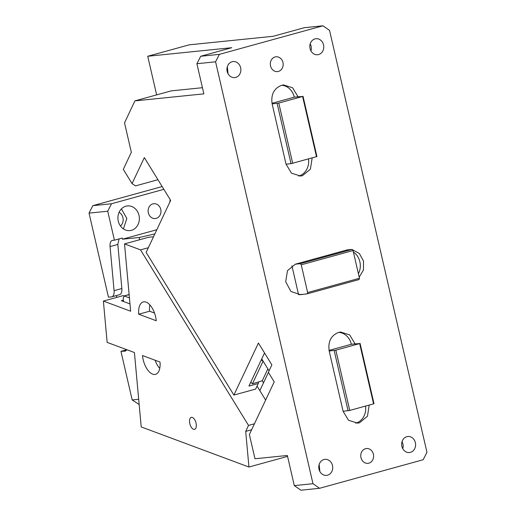 <?xml version="1.0" encoding="UTF-8"?>
<svg xmlns="http://www.w3.org/2000/svg" width="516" height="516" viewBox="0 0 516 516"><rect width="100%" height="100%" fill="white"/><g stroke="black" fill="none" stroke-linecap="round" stroke-linejoin="round"><path stroke-width="0.77" d="M258.458 382.15A2.483 1.238 74.6 0 1 258.277 383.491L255.646 389.07L233.89 395.069L146.131 252.421L170.654 200.382L144.332 157.586L132.064 183.606L135.495 185.895L157.935 179.71M132.064 183.606L123.292 169.345L131.328 152.291L124.53 122.86L134.889 100.884L203.859 93.854L196.906 63.72L215.585 61.817L312.98 483.698L294.301 485.601L287.348 455.467L254.975 458.769L249.383 434.543L274.215 381.846L268.365 372.339L271.868 364.902L258.413 343.03L233.89 395.069M258.277 383.491L248.951 386.065L264.54 352.989M156.645 94.886L147.731 56.263L189.172 44.84L273.222 36.275L304.305 27.703L322.977 25.8L219.371 54.361L200.692 56.263L196.906 63.72M275.073 56.953A7.443 6.424 -95.8 0 1 275.989 56.786A7.443 6.424 -95.8 0 1 283.065 63.004A7.443 6.424 -95.8 0 1 278.414 71.421A7.443 6.424 -95.8 0 1 277.498 71.595A7.443 6.424 -95.8 0 1 270.423 65.371A7.443 6.424 -95.8 0 1 275.073 56.953M215.585 61.817L219.371 54.361M294.301 485.601L300.873 490.2L319.552 488.297L312.98 483.698M319.552 488.297L423.165 459.737L426.951 452.28L329.55 30.399L322.977 25.8M327.55 475.197A8.062 6.96 -95.8 0 1 326.557 475.378A8.062 6.96 -95.8 0 1 318.894 468.644A8.062 6.96 -95.8 0 1 323.932 459.524A8.062 6.96 -95.8 0 1 324.919 459.337A8.062 6.96 -95.8 0 1 332.588 466.077A8.062 6.96 -95.8 0 1 327.55 475.197M410.433 452.345A8.062 6.96 -95.8 0 1 409.446 452.532A8.062 6.96 -95.8 0 1 401.777 445.792A8.062 6.96 -95.8 0 1 406.821 436.678A8.062 6.96 -95.8 0 1 407.808 436.491A8.062 6.96 -95.8 0 1 415.477 443.225A8.062 6.96 -95.8 0 1 410.433 452.345M318.604 54.573A8.062 6.96 -95.8 0 1 317.611 54.761A8.062 6.96 -95.8 0 1 309.948 48.02A8.062 6.96 -95.8 0 1 314.986 38.9A8.062 6.96 -95.8 0 1 315.979 38.713A8.062 6.96 -95.8 0 1 323.642 45.453A8.062 6.96 -95.8 0 1 318.604 54.573M359.2 277.189L363.464 269.971L363.528 261.122L359.381 253.53L352.376 249.686M351.015 249.518L347.171 249.905L295.365 264.186L287.476 270.655L285.677 281.723L290.927 291.476L300.415 294.681L307.304 293.817L359.104 279.537L359.452 278.266L353.047 250.544L352.151 249.402L347.171 249.905M329.053 350.409L351.351 344.262L355.092 343.882L349.661 334.897L340.566 332.027L338.657 332.381C331.001 335.445 327.841 341.657 329.189 351.022L343.101 411.291L348.532 420.276L357.627 423.146L359.529 422.785L367.463 416.244L369.192 405.073M272.009 103.303L294.307 97.163L298.042 96.782L292.611 87.791L283.516 84.927L281.613 85.282C273.951 88.346 270.79 94.557 272.138 103.922L286.051 164.191L291.482 173.176L300.576 176.04L302.486 175.685L310.413 169.145L312.141 157.967M365.515 448.701A7.443 6.424 -95.8 0 1 366.431 448.533A7.443 6.424 -95.8 0 1 373.507 454.751A7.443 6.424 -95.8 0 1 368.85 463.168A7.443 6.424 -95.8 0 1 367.94 463.336A7.443 6.424 -95.8 0 1 360.865 457.118A7.443 6.424 -95.8 0 1 365.515 448.701M232.097 61.752A8.062 6.96 -95.8 0 1 233.09 61.565A8.062 6.96 -95.8 0 1 240.753 68.299A8.062 6.96 -95.8 0 1 235.715 77.419A8.062 6.96 -95.8 0 1 234.722 77.606A8.062 6.96 -95.8 0 1 227.059 70.873A8.062 6.96 -95.8 0 1 232.097 61.752M319.152 464.484L319.875 471.508M329.189 351.022L335.826 350.164L349.738 410.433L343.101 411.291M334.168 350.512L348.081 410.781M351.351 344.262A15.506 13.384 84.2 0 0 338.715 332.368M335.826 350.164L359.658 343.598L355.092 343.882M359.658 343.598L373.571 403.867L349.738 410.433M360.071 343.372L373.984 403.641L373.571 403.867M355.743 423.185A15.506 13.384 84.2 0 0 355.795 423.165A15.506 13.384 84.2 0 0 365.554 406.073M294.307 97.163A15.506 13.384 84.2 0 0 281.665 85.269M272.138 103.922L278.775 103.065L302.608 96.492L298.042 96.782M277.118 103.413L291.03 163.682L286.051 164.191M298.693 176.079A15.506 13.384 84.2 0 0 298.745 176.066A15.506 13.384 84.2 0 0 308.504 158.973M303.021 96.273L316.934 156.541L291.03 163.682M278.775 103.065L292.695 163.333M302.608 96.492L316.521 156.761M358.401 273.725A15.506 13.384 84.2 0 0 353.395 252.027M202.44 87.701L171.151 90.887L134.889 100.884M200.692 56.263L231.774 47.698L147.731 56.263M310.213 43.86A8.062 6.96 -95.8 0 1 310.929 50.884M307.304 293.817L307.646 292.546L359.452 278.266M307.646 292.546L301.247 264.824L353.047 250.544M301.247 264.824L300.344 263.682L352.151 249.402M227.324 66.706L228.04 73.73M402.041 441.632A8.062 6.96 -95.8 0 1 402.757 448.656M302.324 294.32L298.583 294.7L291.908 265.772M300.344 263.682L295.365 264.186M139.159 404.505L132.18 399.945L120.957 351.325L126.826 349.713L125.259 351.132L120.957 351.325M116.352 295.571L116.764 297.371M162.147 186.553L92.835 205.658L89.049 213.114L108.457 297.19L111.514 296.874A8.062 4.025 -105.4 0 0 111.849 296.816A8.062 4.025 -105.4 0 0 114.081 290.669L110.063 246.577L117.835 244.436L119.061 238.908M92.835 205.658L111.514 203.755L107.728 211.212L89.049 213.114M163.856 189.327L111.514 203.755M156.825 229.723L122.453 239.198L122.189 238.05L114.417 240.192L107.728 211.212M114.417 240.192L112.63 240.372A8.062 4.025 -105.4 0 0 112.301 240.437A8.062 4.025 -105.4 0 0 110.063 246.577M111.849 296.816L119.622 294.668A8.062 4.025 -105.4 0 0 121.853 288.528L117.835 244.436M139.488 239.785L139.275 237.489L154.858 233.909M122.453 239.198L139.275 237.489M126.446 350.312L123.814 351.035M132.18 399.945L138.681 399.281M123.53 301.512L123.201 297.88L124.33 296.016L129.439 297.919M129.135 294.539L123.885 295.99L129.148 294.694M156.213 218.358A7.443 6.424 84.2 0 0 160.863 209.941A7.443 6.424 84.2 0 0 153.787 203.723A7.443 6.424 84.2 0 0 152.871 203.891A7.443 6.424 84.2 0 0 148.221 212.308A7.443 6.424 84.2 0 0 155.297 218.526A7.443 6.424 84.2 0 0 156.213 218.358M120.48 226.021A8.062 6.96 84.2 0 0 119.086 212.308M135.663 227.866A12.403 10.707 -95.8 0 1 131.425 230.317A12.403 10.707 -95.8 0 1 129.897 230.607A12.403 10.707 -95.8 0 1 126.626 230.355A12.403 10.707 -95.8 0 1 117.919 218.352A12.403 10.707 -95.8 0 1 125.859 206.213A12.403 10.707 -95.8 0 1 127.381 205.923A12.403 10.707 -95.8 0 1 138.456 213.605A12.403 10.707 -95.8 0 1 135.663 227.866M169.783 202.233A12.403 10.707 -95.8 0 1 170.261 199.744M123.434 228.91L126.846 218.449L121.395 208.883M248.519 425.41L245.7 431.395L248.944 467.032L141.203 426.925L134.424 352.538L107.147 342.385L103.381 301.06L130.651 311.213L124.517 243.913L140.526 249.873L248.519 425.41L254.459 423.771M189.553 422.107A6.205 3.096 74.6 0 1 191.275 417.386A6.205 3.096 74.6 0 1 196.286 424.616A6.205 3.096 74.6 0 1 194.571 429.344A6.205 3.096 74.6 0 1 189.553 422.107M160.012 362.064A16.125 8.05 74.6 0 1 155.542 374.352A16.125 8.05 74.6 0 1 142.5 355.543L160.012 362.064M138.733 314.218L156.245 320.739A16.125 8.05 74.6 0 0 143.203 301.937A16.125 8.05 74.6 0 0 138.733 314.218L149.614 311.219L154.523 313.051M261.741 358.93L269.068 370.849M265.637 400.055L259.838 390.625L268.417 372.417M103.381 301.06L123.066 295.636L123.963 295.965M123.401 300.125L121.331 300.693L129.987 303.918M261.302 359.852L263.27 361.419M262.934 361.51L252.427 383.814L250.789 382.156M252.427 383.814L262.257 380.776L263.515 382.82M153.497 236.786L148.602 237.27L124.517 243.913M267.862 368.888L262.257 380.776M149.872 304.892A16.125 8.05 -105.4 0 0 149.614 311.219M155.097 360.233A16.125 8.05 -105.4 0 0 159.754 368.392M287.56 456.389L248.944 467.032M259.838 390.625L257.052 386.091M148.35 247.712L140.526 249.873M251.634 429.757L245.7 431.395M121.853 288.528L114.081 290.669"/></g></svg>
